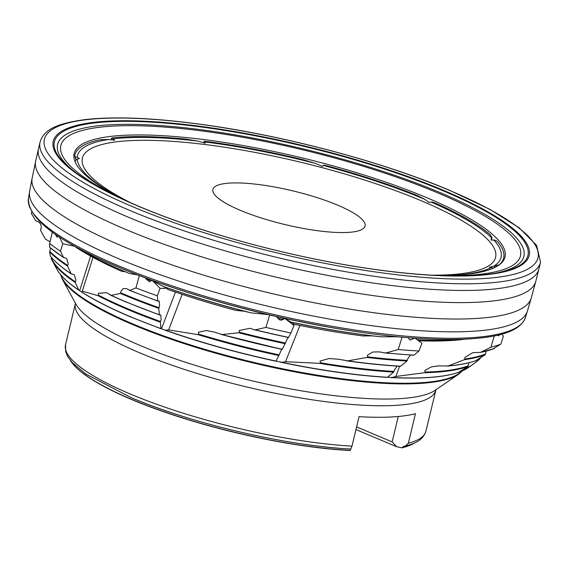 <?xml version="1.0" encoding="UTF-8"?>
<svg xmlns="http://www.w3.org/2000/svg" width="569" height="569" viewBox="0 0 569 569"><rect width="100%" height="100%" fill="white"/><g stroke="black" fill="none" stroke-linecap="round" stroke-linejoin="round"><path stroke-width="0.85" d="M49.702 247.102L49.652 243.511A249.215 55.108 13.5 0 0 60.534 251.256L63.408 257.366L66.63 258.433L68.244 263.945L67.512 266.086L71.111 273.725L74.354 274.806L75.954 280.311L75.222 282.452L78.828 290.09L81.538 291.876L82.306 291.179L97.868 295.617L98.359 295.126L98.33 293.32L106.623 292.686L111.168 295.354L120.493 293.455L120.984 291.179L123.345 288.483L126.866 288.76L129.874 290.396L135.948 287.9A249.215 55.108 13.5 0 0 157.314 295.823L157.89 300.98L159.263 301.129L159.569 306.193L158.723 308.341L159.448 314.792L160.821 314.942L161.127 320.006L160.28 322.154L161.013 328.605L164.967 330.176L168.63 329.928L197.912 334.608L198.709 334.124L198.297 332.303L206.248 330.525L214.648 332.161L222.138 334.536L238.774 332.765L239.3 332.182L239.229 330.489L250.026 328.277L254.45 329.792L288.504 337.559M275.951 361.066L281.733 362.297L285.524 361.72L319.657 363.356L320.56 362.802L320.02 361.066L329.053 358.534L338.726 359.252L347.751 360.853L366.977 357.46L367.567 356.834L367.418 355.191L372.816 351.983L379.402 351.891L385.106 352.986L413.763 355.234M387.51 377.197L392.005 377.496L395.868 376.465L424.453 372.731L425.235 372.055L424.844 370.476L431.451 366.849L438.514 365.888L448.13 365.952L464.396 359.693L464.916 359.003L464.852 357.439L472.803 352.659L480.563 352.375L490.919 347.182L494.276 335.909M469.105 362.716L467.882 366.457L459.069 371.991M486.339 351.094L485.186 354.722L476.381 360.262M397.176 366.109L394.438 369.843L393.663 372.083L387.446 377.254A215.381 47.625 13.5 0 1 281.733 362.297M410.462 355.049L407.745 358.776L406.963 361.023L400.754 366.187A229.634 50.776 13.5 0 1 347.751 360.853M253.938 329.615L255.303 329.835L265.887 327.417A249.215 55.108 13.5 0 0 290.951 333L288.49 337.509C288.412 336.549 287.63 337.894 286.129 341.542L282.217 349.352C282.139 348.392 281.356 349.736 279.856 353.385L276.065 361.095A215.381 47.625 13.5 0 1 165.999 330.376M50.271 255.581L49.681 252.003L50.577 248.056M31.686 211.768L31.345 213.46L35.797 220.864C39.802 221.889 41.587 224.342 41.153 228.219L40.598 230.381L45.371 239.101L50.065 241.754M436.636 275.417A236.355 52.263 13.5 0 0 446.992 275.666A236.355 52.263 13.5 0 0 437.959 192.983A236.355 52.263 13.5 0 0 126.034 125.692A236.355 52.263 13.5 0 0 117.342 196.525A236.355 52.263 13.5 0 0 126.688 200.999M441.373 275.56A221.54 48.984 13.5 0 0 499.511 264.628A221.54 48.984 13.5 0 0 427.632 198.033A221.54 48.984 13.5 0 0 185.928 137.534A221.54 48.984 13.5 0 0 75.563 162.848A221.54 48.984 13.5 0 0 122.399 198.986M494.824 273.319A239.748 53.009 13.5 0 0 440.143 192.599A239.748 53.009 13.5 0 0 151.574 125.009A239.748 53.009 13.5 0 0 75.798 172.72M442.91 190.693A243.504 53.842 13.5 0 0 148.367 121.965A243.504 53.842 13.5 0 0 74.311 171.61A243.504 53.842 13.5 0 0 139.419 206.561A243.504 53.842 13.5 0 0 496.652 273.006A243.504 53.842 13.5 0 0 442.91 190.693M443.713 190.423A244.706 54.105 13.5 0 0 108.131 121.147A244.706 54.105 13.5 0 0 138.729 206.369A244.706 54.105 13.5 0 0 474.311 275.645A244.706 54.105 13.5 0 0 443.713 190.423M133.004 206.853A253.817 56.125 13.5 0 0 481.082 278.71A253.817 56.125 13.5 0 0 449.346 190.309A253.817 56.125 13.5 0 0 101.268 118.459A253.817 56.125 13.5 0 0 133.004 206.853M40.072 142.115L38.5 148.822A257.309 56.893 13.5 0 0 38.493 148.872L35.691 161.07A257.181 56.864 13.5 0 0 35.641 161.319A257.181 56.864 13.5 0 0 125.529 229.364A257.181 56.864 13.5 0 0 385.227 297.224A257.181 56.864 13.5 0 0 535.778 281.392A257.181 56.864 13.5 0 0 535.842 281.143L538.886 269.002A257.309 56.893 13.5 0 0 538.9 268.959L540.55 262.266L536.581 245.317L519.17 227.82L489.809 209.335L449.837 190.416C384.253 162.514 289.159 136.901 208.46 125.365C157.442 118.053 116.389 116.119 85.3 119.561C55.2 123.608 43.621 130.329 40.072 142.115A257.352 56.907 13.5 0 0 129.952 210.502A257.352 56.907 13.5 0 0 390.434 278.483A257.352 56.907 13.5 0 0 540.55 262.266M35.641 161.319L32.163 178.033A256.662 56.751 13.5 0 0 32.113 178.261A256.662 56.751 13.5 0 0 121.866 245.943A256.662 56.751 13.5 0 0 380.576 313.604A256.662 56.751 13.5 0 0 531.226 298.085A256.662 56.751 13.5 0 0 531.29 297.864L535.778 281.392M32.113 178.261L29.624 191.426A256.007 56.608 13.5 0 0 29.581 191.661A256.007 56.608 13.5 0 0 119.149 258.931A256.007 56.608 13.5 0 0 376.714 326.364A256.007 56.608 13.5 0 0 527.399 311.179A256.007 56.608 13.5 0 0 527.47 310.944L531.226 298.085M29.581 191.661L28.45 198.361A255.545 56.502 13.5 0 0 117.854 265.517A255.545 56.502 13.5 0 0 374.95 332.822A255.545 56.502 13.5 0 0 525.365 317.666L527.399 311.179M118.366 267.103A254.094 56.182 13.5 0 0 168.573 286.093A254.094 56.182 13.5 0 0 360.682 332.218M169.889 286.541L170.636 286.797A248.518 54.951 13.5 0 0 267.707 314.543L251.278 312.879L244.208 311.222L235.993 310.425L232.856 309.607A231.455 51.182 13.5 0 1 170.593 290.41L170.067 290.226A232.799 51.473 13.5 0 0 235.993 310.425M265.887 327.417L269.67 314.977L267.707 314.543M269.67 314.977A249.656 55.2 13.5 0 0 277.103 316.691C278.803 320.596 281.314 321.158 284.635 318.377A249.656 55.2 13.5 0 0 284.92 318.441L293.967 325.454L290.951 333M284.472 318.363C283.959 320.148 275.737 318.299 277.096 316.713A248.518 54.951 13.5 0 0 284.472 318.363L284.635 318.377M284.913 318.455A248.518 54.951 13.5 0 0 358.534 331.905L359.295 332.019M71.879 244.57A239.876 53.038 13.5 0 0 125.941 272.01A239.876 53.038 13.5 0 0 129.504 273.504L138.345 275.033M323.178 165.43L323.697 165.102L327.644 166.006A220.48 48.749 -166.5 0 1 337.438 168.709L337.801 168.815A220.48 48.749 -166.5 0 1 417.418 195.537L425.214 199.52A217.799 48.159 13.5 0 0 323.178 165.43L322.488 166.404L315.624 163.452A217.799 48.159 13.5 0 0 204.605 141.909L205.267 143.175L197.671 141.062A217.799 48.159 13.5 0 0 126.304 137.769A217.799 48.159 13.5 0 0 112.918 138.9L111.389 138.253L113.06 137.805A220.48 48.749 -166.5 0 1 118.971 137.264L119.206 137.25A220.48 48.749 -166.5 0 1 185.821 139.106L197.671 141.062M217.031 142.954L217.031 142.933A220.48 48.749 -166.5 0 1 303.953 159.925L315.624 163.452M204.605 141.909L204.008 141.325L207.351 141.596A220.48 48.749 -166.5 0 1 216.682 142.883L217.038 142.94M204.008 141.325L204.015 142.926M111.389 138.253L111.624 140.01M75.357 153.559A220.48 48.749 -166.5 0 1 100.535 139.69L108.793 139.462A217.799 48.159 13.5 0 0 77.22 157.364L75.243 156.859L74.724 155.828A220.48 48.749 -166.5 0 1 75.321 153.637L75.364 153.58M75.869 160.337A218.588 48.337 13.5 0 1 75.869 160.095A218.588 48.337 13.5 0 1 75.912 159.377L74.724 155.828M75.94 163.595A220.48 48.749 -166.5 0 1 75.165 161.496L76.523 159.263L77.22 159.149A217.799 48.159 13.5 0 0 108.843 191.44L108.572 191.412M448.095 275.467A217.799 48.159 13.5 0 0 452.227 275.289A217.799 48.159 13.5 0 0 491.666 267.387L489.304 267.238L493.814 266.171A217.799 48.159 13.5 0 0 493.785 240.011L491.303 240.139L491.104 238.866L491.637 237.814A217.799 48.159 13.5 0 0 430.975 202.002L429.118 202.557L425.214 199.52M431.878 275.168A212.486 46.985 13.5 0 0 447.959 274.82A212.486 46.985 13.5 0 0 421.394 200.814A212.486 46.985 13.5 0 0 129.995 140.657A212.486 46.985 13.5 0 0 131.041 202.948M347.517 232.437A78.238 17.298 13.5 0 0 362.325 229.243A78.238 17.298 13.5 0 0 324.437 200.089A78.238 17.298 13.5 0 0 230.438 183.04A78.238 17.298 13.5 0 0 213.859 193.602A78.238 17.298 13.5 0 0 269.144 220.374A78.238 17.298 13.5 0 0 347.517 232.437M414.502 442.966A180.871 39.994 -166.5 0 1 411.913 444.417A180.871 39.994 -166.5 0 1 401.963 447.839L403.727 446.267L405.22 446.11L408.357 443.215L415.434 413.727A185.309 40.975 13.5 0 1 359.053 416.679L351.976 446.16L350.155 450.541A180.871 39.994 -166.5 0 1 131.638 399.516A180.871 39.994 -166.5 0 1 71.993 362.816A180.871 39.994 -166.5 0 1 70.343 360.333M80.869 291.406L81.538 291.876A215.381 47.625 13.5 0 0 130.294 316.656A215.381 47.625 13.5 0 0 161.013 328.605L161.283 328.804M110.194 294.962L111.168 295.354A229.634 50.776 13.5 0 0 125.159 301.499A229.634 50.776 13.5 0 0 159.448 314.792L159.718 314.991M113.018 194.207L112.968 193.88A217.799 48.159 13.5 0 0 116.453 195.85M493.359 268.155L491.666 267.387M493.785 240.011L495.748 240.381L497.356 241.59A220.48 48.749 -166.5 0 1 499.589 244.371L499.653 244.471A220.48 48.749 -166.5 0 1 499.191 264.827L493.814 266.171M430.975 202.002L432.454 202.023L435.754 203.282A220.48 48.749 -166.5 0 1 442.902 206.54L443.166 206.661A220.48 48.749 -166.5 0 1 490.201 234.648L491.979 237.579L491.637 237.814M491.445 240.132L491.979 237.579M498.693 265.218L499.191 264.827M494.376 267.693L494.817 266.185M49.652 243.511L52.334 232.109M59.325 236.917L62.725 243.745L60.534 251.256M58.443 236.341L57.042 237.166L55.705 235.054M135.948 287.9L139.369 275.46M152.222 280.297L160.053 288.355L157.314 295.823M151.959 280.247L149.298 281.783L145.692 278.547M152.108 280.624L165.287 287.459M277.181 317.104L277.103 316.691M284.706 318.533L292.864 323.064M384.445 352.865L386.031 352.936L398.215 349.515L402.127 336.997M398.215 349.515A249.215 55.108 13.5 0 0 419.019 350.988L414.054 355.12A243.895 53.927 13.5 0 1 386.031 352.936M414.922 337.979L421.956 343.278L419.019 350.988M414.588 338.128L410.071 340.091L408.663 338.598M490.919 347.182A249.215 55.108 13.5 0 0 500.862 344.081L493.686 348.52M501.78 334.145L503.38 336.158L500.862 344.081M499.888 334.65L498.38 335.795L497.889 335.134M75.065 157.634L75.243 156.859M75.912 159.377L75.89 160.302M41.153 228.219L40.996 228.766M40.541 229.762L41.096 228.439A236.469 52.284 13.5 0 0 40.598 229.648L40.598 230.381M77.22 157.364L79.468 158.516L77.22 159.149M125.806 271.911L121.382 271.178A232.799 51.473 13.5 0 1 76.637 247.764L75.919 247.095M62.725 243.745L74.511 246.235M49.581 247.152A243.895 53.927 13.5 0 0 63.408 257.366L63.963 257.693M50.079 255.744A229.634 50.776 13.5 0 0 71.111 273.725L71.666 274.052M79.02 290.311C67.896 282.843 60.549 275.88 56.971 269.422A215.381 47.625 13.5 0 0 78.828 290.09L79.383 290.418M79.738 290.425L90.613 256.078M110.699 192.642L110.834 192.23L112.968 193.88M108.843 191.44L110.834 192.23M170.067 290.226A232.799 51.473 13.5 0 1 167.684 289.386L167.037 288.369L160.053 288.355M129.156 290.19L129.874 290.396A243.895 53.927 13.5 0 0 157.89 300.98L158.161 301.172M161.496 328.74L175.444 292.082M293.967 325.454L292.95 323.078M255.303 329.835A243.895 53.927 13.5 0 0 288.611 337.417L288.49 337.509A243.169 53.77 13.5 0 1 254.948 329.864M222.138 334.536A229.634 50.776 13.5 0 0 282.338 349.259L282.217 349.352A228.916 50.62 13.5 0 1 221.675 334.522M75.293 281.747A222.209 49.133 13.5 0 1 51.374 258.198L51.566 257.558M494.262 348.541L480.563 352.375A243.895 53.927 13.5 0 0 494.404 348.463M461.793 371.152A215.381 47.625 13.5 0 0 467.69 368.022L461.551 371.273L471.971 365.099L479.027 359.757L479.418 358.634M479.027 359.757L479.489 358.947A222.209 49.133 13.5 0 0 480.222 358.086M112.918 138.9L114.675 140.23L108.793 139.462M131.354 397.71A182.03 40.25 13.5 0 0 350.717 449.041L350.767 449.055C287.373 446.004 191.76 423.613 131.197 397.653L86.054 374.153L72.427 362.773L67.839 356.692L65.769 351.941L65.527 344.7A185.309 40.975 13.5 0 0 130.23 393.997A185.309 40.975 13.5 0 0 351.976 446.16M398.257 416.494L392.155 441.921L396.629 446.736L401.963 447.839M356.592 426.914L392.155 441.921M396.629 446.736L355.959 429.574M464.631 369.48L464.93 368.456M395.868 376.465L399.573 366.251M463.244 339.344L461.8 339.608A232.799 51.473 13.5 0 1 418.329 340.76M285.524 361.72L299.927 325.461M398.556 336.784L380.718 336.791L372.453 335.888L362.894 335.938A232.799 51.473 13.5 0 1 357.481 335.219A232.799 51.473 13.5 0 1 293.526 324.124M168.63 329.928L182.165 294.351M82.306 291.179L93.01 257.394M166.632 288.12L167.037 288.369M146.333 278.177L150.436 280.994M293.533 324.152A231.455 51.182 13.5 0 0 356.927 335.141L357.481 335.219M291.712 322.388A236.412 52.277 13.5 0 0 372.453 335.888M164.533 286.961A236.412 52.277 13.5 0 0 244.208 311.222M416.871 339.75A239.876 53.038 13.5 0 0 465.698 339.117M290.809 322.054A239.876 53.038 13.5 0 0 380.718 336.791M162.357 286.115A239.876 53.038 13.5 0 0 251.278 312.879M38.493 148.872A257.309 56.893 13.5 0 0 128.374 217.194A257.309 56.893 13.5 0 0 388.712 285.154A257.309 56.893 13.5 0 0 538.886 269.002M70.421 360.433A181.042 40.029 13.5 0 0 131.581 399.324A181.042 40.029 13.5 0 0 350.219 450.399M408.357 443.215A185.309 40.975 13.5 0 0 425.897 431.217L436.032 389.516M65.527 344.7L75.371 303.697A185.309 40.975 13.5 0 0 140.074 352.993A185.309 40.975 13.5 0 0 327.751 401.956A185.309 40.975 13.5 0 0 435.74 390.213M458.529 374.288A207.785 45.947 13.5 0 1 133.032 324.728A207.785 45.947 13.5 0 1 62.298 279.166L75.933 304.123A188.318 41.637 13.5 0 0 140.038 345.426A188.318 41.637 13.5 0 0 435.043 390.341L458.529 374.288L462.305 370.952M60.783 274.877A207.955 45.982 13.5 0 0 133.096 324.024A207.955 45.982 13.5 0 0 461.815 371.159M97.868 295.617A222.038 49.098 13.5 0 0 127.897 309.579A222.038 49.098 13.5 0 0 160.28 322.154M98.359 295.126A222.209 49.133 13.5 0 0 127.961 308.867A222.209 49.133 13.5 0 0 160.458 321.485M120.493 293.455A236.291 52.248 13.5 0 0 122.762 294.422A236.291 52.248 13.5 0 0 158.723 308.341M120.841 292.871A236.469 52.284 13.5 0 0 122.826 293.711A236.469 52.284 13.5 0 0 158.893 307.673M49.802 251.377A236.469 52.284 13.5 0 0 67.583 265.389M49.681 252.003A236.291 52.248 13.5 0 0 67.512 266.086M56.971 269.422L51.274 258.746A222.038 49.098 13.5 0 0 52.312 260.879A222.038 49.098 13.5 0 0 75.222 282.452M239.3 332.182A236.469 52.284 13.5 0 0 285.546 343.079M238.774 332.765A236.291 52.248 13.5 0 0 285.261 343.733M198.709 334.124A222.209 49.133 13.5 0 0 279.272 354.914M197.912 334.608A222.038 49.098 13.5 0 0 278.988 355.568M367.567 356.834A236.469 52.284 13.5 0 0 407.312 360.362M366.977 357.46A236.291 52.248 13.5 0 0 406.963 361.023M320.56 362.802A222.209 49.133 13.5 0 0 394.011 371.429M319.657 363.356A222.038 49.098 13.5 0 0 393.663 372.083M464.916 359.003A236.469 52.284 13.5 0 0 485.549 354.039M464.396 359.693A236.291 52.248 13.5 0 0 485.186 354.722M448.13 365.952A229.634 50.776 13.5 0 0 477.106 360.198M425.235 372.055A222.209 49.133 13.5 0 0 468.244 365.782M424.453 372.731A222.038 49.098 13.5 0 0 467.882 366.457M392.005 377.496A215.381 47.625 13.5 0 0 459.795 371.934M402.198 447.682A181.042 40.029 13.5 0 0 414.388 443.016M525.471 317.31C520.848 330.625 501.204 335.738 480.492 337.986C464.247 339.743 444.638 339.949 421.665 338.591C333.448 333.889 201.746 302.843 118.302 267.074C57.113 241.178 27.184 218.155 28.514 197.998M75.371 303.697L75.428 302.943M71.993 362.816L70.321 360.305M161.141 328.811L130.486 316.883C110.436 308.412 94.041 300.055 81.303 291.819M159.576 314.991L125.351 301.726L110.628 295.247M49.595 247.223L63.607 257.593M50.093 255.78C54.61 261.505 61.68 267.565 71.31 273.952M129.448 290.375L158.018 301.179M220.992 334.38L282.231 349.402M164.967 330.176C199.676 342.396 236.676 352.752 275.958 361.237M346.457 360.824C365.796 363.534 383.798 365.362 400.455 366.301M280.261 362.154C319.494 370.348 355.12 375.412 387.148 377.368M447.326 366.109C459.624 365.056 469.503 363.114 476.95 360.284M390.761 377.567C421.999 379.118 444.951 377.268 459.631 372.019M479.254 359.537L480.641 357.801M467.69 368.022L471.971 365.099M411.913 444.417L414.538 442.945M425.897 431.217C424.019 437.291 419.175 441.636 411.366 444.254L405.22 446.11M62.298 279.166L60.449 274.471"/></g></svg>
